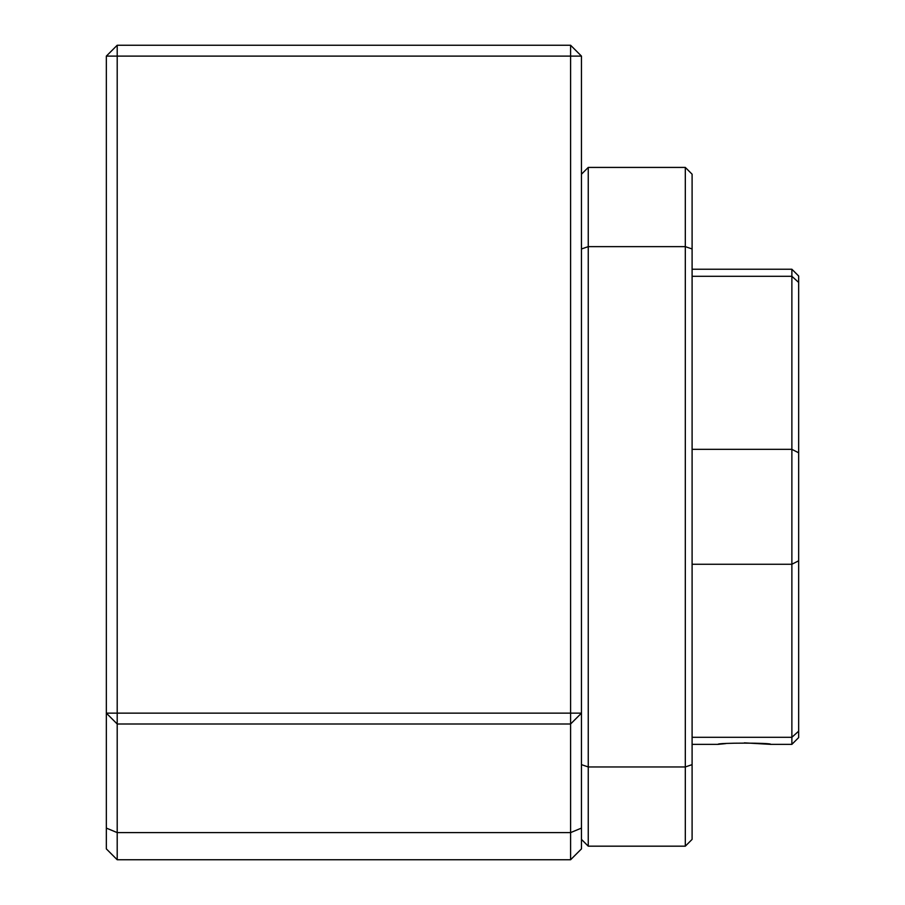 <?xml version="1.0" encoding="UTF-8"?>
<svg xmlns="http://www.w3.org/2000/svg" width="905" height="905" viewBox="0 0 905 905"><rect width="100%" height="100%" fill="white"/><g stroke="black" fill="none" stroke-linecap="round" stroke-linejoin="round"><path stroke-width="1.36" d="M725.742 743.605L718.016 744.363C716.206 742.734 772.485 742.722 770.709 744.363L744.363 742.847M692.099 449.344L791.875 449.344L791.875 564.256L692.099 564.256M692.099 276.297L791.875 276.297L791.875 449.344L798.663 452.794L798.663 276.025L791.875 269.238L791.875 276.297L798.663 282.428M692.099 737.304L791.875 737.304L791.875 744.363L770.709 744.363M791.875 564.256L791.875 737.304L798.663 731.172L798.663 560.806L791.875 564.256M798.663 560.806L798.663 452.794M791.875 744.363L798.663 737.575L798.663 731.172M570.602 45.25L117.198 45.25L106.338 56.11L570.602 56.11L570.602 45.25L581.463 56.11L570.602 56.11L570.602 713.14L581.463 713.14L570.602 724L570.602 859.75L581.463 848.89L581.463 56.11M117.198 45.25L117.198 713.14L570.602 713.14L570.602 724L117.198 724L117.198 713.14L106.338 713.14L117.198 724L117.198 832.6L570.602 832.6L581.463 828.098M106.338 56.11L106.338 828.098L117.198 832.6L117.198 859.75L570.602 859.75M106.338 828.098L106.338 848.89L117.198 859.75M581.463 839.388L588.25 846.175L685.311 846.175L692.099 839.388L692.099 174.213L685.311 167.425L685.311 846.175M581.463 764.635L588.25 766.954L588.25 846.175M581.463 248.966L588.25 246.646L588.25 766.954L685.311 766.954L692.099 764.635M581.463 174.213L588.25 167.425L588.25 246.646L685.311 246.646L692.099 248.966M588.25 167.425L685.311 167.425M791.875 269.238L692.099 269.238M718.016 744.363L692.099 744.363"/></g></svg>
